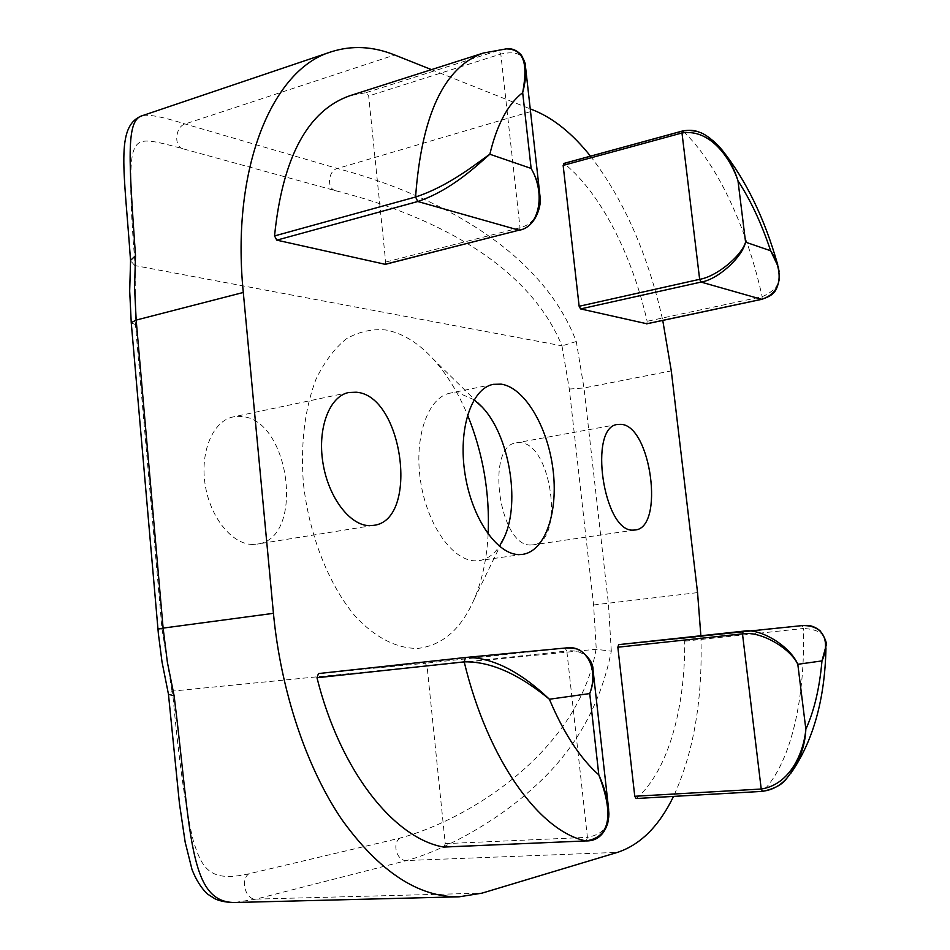 <?xml version="1.0" encoding="UTF-8"?>
<svg xmlns="http://www.w3.org/2000/svg" width="950" height="950" viewBox="0 0 950 950"><rect width="100%" height="100%" fill="white"/><g stroke="black" fill="none" stroke-linecap="round" stroke-linejoin="round"><path stroke-width="0.71" stroke-dasharray="4.75 3.56" d="M474.098 399.736L458.244 392.849L450.193 393.11C427.951 397.112 413.701 437.202 420.601 481.377C427.251 525.576 453.221 561.604 476.033 560.821L479.133 560.583C487.077 559.324 493.846 554.574 499.427 546.321M531.323 544.956C499.522 547.948 484.749 445.312 516.515 442.807L520.149 442.664C551.986 443.448 564.822 542.284 533.247 544.813L531.323 544.956M252.938 544.445C232.322 544.742 210.14 517.643 205.141 484.536C199.916 451.452 213.144 420.803 233.166 416.919L241.027 416.48C290.071 418.439 305.496 538.804 257.118 544.112L252.938 544.445M488.146 534.149C486.863 558.422 482.267 579.987 474.383 598.844C461.463 628.746 442.771 645.252 418.332 648.351C397.599 648.945 375.547 638.056 355.229 616.277C328.736 584.844 309.023 534.862 303.347 482.944C300.556 443.294 304.76 408.761 315.958 379.347C324.366 361.938 334.507 348.436 346.37 338.817C358.91 331.657 372.067 328.712 385.843 329.971C402.432 333.141 418.107 342.701 432.856 358.661C446.619 373.777 458.185 392.552 467.543 414.984M385.118 264.29L385.676 262.069L368.659 95.986L366.332 92.589L349.933 95.701M234.769 902.5L255.942 899.116L406.707 860.534C442.094 850.951 494.677 823.246 532.748 788.31C574.204 751.711 600.388 705.992 611.313 651.189L596.042 649.278L172.461 691.101L168.459 694.26M172.021 691.22L162.023 629.078L135.411 324.591L135.149 265.608C130.209 206.007 129.39 168.601 132.715 153.366C137.429 137.56 144.222 138.047 182.816 148.746L335.303 190.641C407.194 208.81 523.403 252.047 561.972 345.824L135.149 265.608M561.972 345.824L569.311 389.049L593.584 604.972L596.268 649.313M636.096 798.511L636.464 798.344C667.803 771.269 685.271 708.89 684.712 641.179L683.394 638.4L618.723 644.634M700.863 635.752C702.905 698.82 693.797 752.364 673.526 796.397M590.484 156.156C623.889 199.678 647.983 254.422 662.756 320.411M431.49 69.623L530.231 108.882M646.855 323.76L647.152 321.29C632.071 254.992 600.863 193.349 564.359 163.673L564.062 163.495M443.971 847.032L445.253 843.636L427.061 666.069L425.125 663.29L318.476 673.574M611.313 651.189L608.392 603.511L583.989 387.992L576.282 341.501C537.712 240.089 415.197 188.955 337.392 168.494L185.107 123.975C161.619 116.518 147.072 113.846 141.467 115.971M596.042 649.278C579.061 749.752 471.034 819.102 399.974 838.114L248.876 873.81C210.401 882.443 202.172 869.535 193.277 840.643C185.773 810.54 178.838 760.701 172.461 691.101M134.698 265.454L130.554 260.728M576.282 341.501L562.198 345.824M483.348 53.046L506.196 48.889M539.944 195.652C540.028 213.667 533.378 224.366 520.018 227.751L385.676 262.069M366.332 92.589L498.56 50.421L500.804 54.043C516.503 50.623 524.697 54.518 525.398 65.728L525.73 68.638M566.497 647.936L564.953 648.066L566.817 650.999C580.735 649.467 589.463 655.69 593.014 669.667M427.061 666.069L566.817 650.999L587.421 837.342C603.891 834.242 610.957 824.826 608.617 809.091L608.166 805.006M805.612 625.421L802.156 625.599L803.415 628.496C819.328 629.244 826.868 635.028 826.037 645.834L825.966 647.852M778.371 267.045C782.717 280.321 777.314 290.213 762.161 296.697L647.152 321.29M682.468 131.005L683.062 131.231C696.873 129.521 708.688 134.377 718.497 145.801L721.953 149.839M182.816 148.746C173.553 146.359 175.382 126.576 185.107 123.975L394.666 54.981M335.303 190.641C326.515 188.373 328.178 170.656 337.392 168.494L534.339 110.509M569.311 389.049L583.989 387.992L671.294 370.892M593.584 604.972L697.561 592.61M399.974 838.114C391.626 843.529 396.981 861.484 406.707 860.534L617.559 852.352M248.876 873.81C239.994 879.783 245.599 900.018 255.942 899.116L482.03 893.143M162.023 629.078L157.938 629.054M135.411 324.591L131.254 322.881M519.555 230.031L520.018 227.751L500.804 54.043L368.659 95.986M761.947 299.238L762.161 296.697C746.961 227.798 717.167 163.162 683.062 131.231L564.359 163.673M684.712 641.179L803.415 628.496C805.422 698.666 790.911 763.242 762.826 791.207L636.464 798.344M743.221 631.18L802.156 625.599L683.394 638.4M586.304 840.893L587.421 837.342L445.253 843.636M465.524 657.495L564.953 648.066L425.125 663.29M493.311 384.346L450.193 393.11M617.714 424.436L516.515 442.807M348.686 392.528L233.166 416.919M539.933 195.546L539.529 191.9M593.026 669.726L593.346 672.683M790.649 773.585L787.063 777.955M778.371 267.033L777.694 264.658M477.506 402.503L432.856 358.661M501.719 542.569L474.383 598.844M373.516 525.374L257.118 544.112M635.111 529.993L533.247 544.813M522.702 554.361L479.133 560.583"/><path stroke-width="1.43" d="M501.184 384.144L493.311 384.346C471.604 388.218 457.912 428.782 464.966 473.658C471.746 518.558 497.396 555.263 519.674 554.586L522.702 554.361C545.419 551.119 558.553 511.658 552.947 469.098C547.616 426.538 524.554 387.505 501.184 384.144M621.122 424.353L617.714 424.436C587.896 426.455 603.476 532.772 633.306 530.112L635.111 529.993C664.703 527.808 651.023 425.731 621.122 424.353M356.202 392.219L348.686 392.528C329.591 396.197 317.359 427.892 322.869 462.484C328.166 497.099 349.826 525.683 369.538 525.659L373.516 525.374C419.627 520.493 403.073 395.188 356.202 392.219M564.062 163.495L563.148 165.407L579.144 306.28L580.581 308.916L646.855 323.76M467.543 414.984C483.027 453.221 489.891 492.943 488.146 534.149M634.766 796.266L636.096 798.511L762.494 791.374L761.223 789.034C790.459 784.522 803.854 752.198 805.849 729.196C814.197 710.885 819.577 688.121 821.976 660.903C828.471 647.057 828.198 625.195 802.524 625.563L618.711 644.634L617.844 647.211L634.766 796.266L761.223 789.034L742.484 633.852L617.844 647.211M274.538 235.933L415.577 197.006C449.623 185.82 476.746 163.127 489.844 154.232C477.47 164.92 451.582 190.226 417.774 201.507L415.577 197.006C421.634 114.819 444.22 66.832 483.348 53.046L349.933 95.701C307.729 110.461 282.589 157.213 274.538 235.933L276.794 240.148L385.118 264.29M673.526 796.397C659.146 826.061 640.49 844.716 617.559 852.352L482.03 893.143L459.183 896.812C418.511 897.441 379.43 871.732 341.929 819.707C306.601 767.731 280.832 691.363 273.434 613.332L243.295 292.469C230.814 167.817 272.626 68.994 331.158 51.834C351.773 45.22 372.934 46.265 394.666 54.981L431.49 69.623M662.756 320.411L671.294 370.892L697.561 592.61L700.863 635.752M530.231 108.882L534.339 110.509C554.016 118.667 572.731 133.879 590.484 156.156M566.497 647.936C573.693 648.019 578.372 648.921 580.557 650.643C589.071 657.305 593.216 663.646 593.014 669.667L593.026 669.726C594.023 677.338 592.931 685.283 589.736 693.571L549.385 699.236C533.781 684.439 501.79 657.079 465.987 657.436L318.464 673.574L316.979 677.742C340.183 770.961 393.822 838.126 443.519 847.056L443.971 847.032M131.254 322.881L129.687 291.021L130.554 260.728C124.212 169.278 115.342 126.683 141.467 115.971C125.946 121.184 128.879 160.562 135.506 255.74L134.556 287.375L136.171 320.079L243.295 292.469M234.769 902.5C227.026 902.476 220.507 901.289 215.211 898.938L207.278 893.914C200.949 887.633 195.842 879.451 191.971 869.369L185.167 842.139L179.443 803.534L168.459 694.26L174.123 695.828C191.259 834.124 188.753 902.619 234.769 902.5L459.183 896.812M130.577 260.288L135.506 255.74M483.348 53.046L506.172 48.889C527.654 48.961 526.585 70.846 522.678 92.661C507.811 104.227 496.874 124.759 489.844 154.232L531.133 168.423C546.179 194.299 538.888 227.608 518.795 230.244L384.311 264.492M506.196 48.889C511.848 48.082 516.919 50.196 521.408 55.207C524.436 60.848 525.766 64.351 525.398 65.728L525.398 65.74C526.336 73.281 525.421 82.246 522.678 92.661L531.133 168.423C536.085 177.056 539.018 186.105 539.933 195.546L539.944 195.652C542.153 204.678 535.836 227.466 519.199 230.244L417.774 201.507L276.794 240.148M586.304 840.893L586.091 840.94C596.564 841.13 603.773 835.252 607.739 823.306C609.793 810.516 608.463 814.411 608.617 809.091L608.617 809.079C607.513 798.38 604.236 786.98 598.809 774.856L589.736 693.571C599.284 668.194 585.628 644.1 565.404 648.019L565.393 648.019M443.745 847.068L585.877 840.916C616.633 836.629 609.259 802.085 598.809 774.856C580.165 758.373 563.683 733.163 549.385 699.236C533.413 686.209 500.27 660.998 464.194 661.865L465.5 657.495L565.404 648.019M805.612 625.421C810.492 625.124 815.314 626.917 820.087 630.788C825.075 637.854 827.058 642.877 826.037 645.834L821.976 660.903L797.81 664.299C790.222 646.249 760.451 627.914 743.624 631.144L618.711 644.634M786.826 778.228L786.826 778.228C782.61 784.462 774.499 788.844 762.494 791.374L762.826 791.207C772.16 790.079 780.164 785.757 786.826 778.228L787.063 777.955C798.855 763.052 805.113 746.807 805.849 729.196L797.81 664.299C789.83 647.401 759.216 630.491 742.484 633.852L743.221 631.18M579.144 306.28L699.651 279.312L681.981 132.976C710.078 128.511 730.443 158.033 737.984 180.821L745.572 242.143L770.64 250.764C780.603 265.727 786.244 291.507 761.603 299.309L701.041 282.079L699.651 279.312C716.169 276.771 741.57 256.108 745.572 242.143C742.223 257.498 717.594 279.68 701.041 282.079L580.581 308.916M563.148 165.407L681.981 132.976L682.468 131.005C689.035 129.794 694.581 130.174 699.105 132.133C703.879 133.416 710.351 137.964 718.497 145.801C727.557 156.192 734.053 167.865 737.984 180.821C750.678 200.272 761.556 223.583 770.64 250.764L778.371 267.033M499.427 546.321L504.616 536.607C520.457 501.303 509.01 435.088 482.232 407.134L474.098 399.736M682.468 131.005L563.73 163.483M168.482 694.355L162.023 661.972L158.377 633.769L131.243 322.679L136.171 320.079L163.115 628.104L273.434 613.332M157.938 629.054L163.115 628.104L167.378 662.257L174.123 695.828M519.555 230.031L384.738 264.492M761.947 299.238L646.475 323.831M778.371 267.045L779.499 278.089C776.649 292.386 773.787 295.07 761.781 299.321L646.677 323.843M316.979 677.742L464.194 661.865C487.861 760.309 539.493 831.333 585.877 840.916L443.519 847.056M465.5 657.495L318.464 673.574M141.467 115.971L331.158 51.834M539.529 191.9L525.73 68.638M593.346 672.683L608.166 805.006M825.966 647.852C824.921 699.461 813.153 741.368 790.649 773.585M777.694 264.658C764.548 218.286 745.976 180.013 721.953 149.839M482.232 407.134L477.506 402.503M504.616 536.607L501.719 542.569"/></g></svg>
